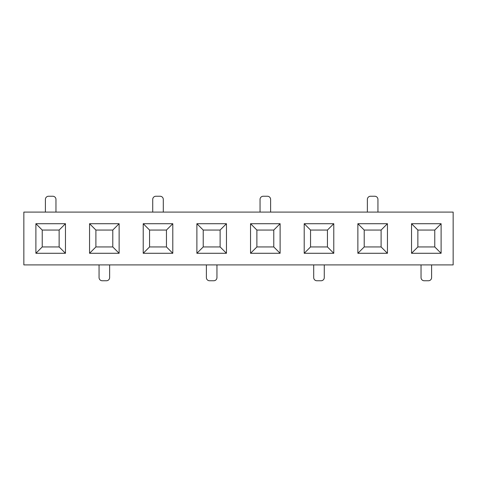 <?xml version="1.0" encoding="UTF-8"?>
<svg xmlns="http://www.w3.org/2000/svg" width="477" height="477" viewBox="0 0 477 477"><rect width="100%" height="100%" fill="white"/><g stroke="black" fill="none" stroke-linecap="round" stroke-linejoin="round"><path stroke-width="0.72" d="M411.532 223.713L441.106 223.713L441.106 253.287L411.532 253.287L411.532 223.713L417.87 230.051L417.87 246.949L434.768 246.949L434.768 230.051L417.87 230.051M304.207 223.713L333.781 223.713L333.781 253.287L304.207 253.287L304.207 223.713L310.545 230.051L310.545 246.949L327.443 246.949L327.443 230.051L310.545 230.051M89.557 223.713L119.131 223.713L119.131 253.287L89.557 253.287L89.557 223.713L95.895 230.051L95.895 246.949L112.793 246.949L112.793 230.051L95.895 230.051M196.882 223.713L226.456 223.713L226.456 253.287L196.882 253.287L196.882 223.713L203.22 230.051L203.22 246.949L220.118 246.949L220.118 230.051L203.22 230.051M172.793 223.713L172.793 253.287L143.219 253.287L143.219 223.713L172.793 223.713L166.455 230.051L149.557 230.051L149.557 246.949L166.455 246.949L166.455 230.051M280.118 223.713L280.118 253.287L250.544 253.287L250.544 223.713L280.118 223.713L273.78 230.051L256.882 230.051L256.882 246.949L273.78 246.949L273.78 230.051M65.468 223.713L65.468 253.287L35.894 253.287L35.894 223.713L65.468 223.713L59.13 230.051L42.232 230.051L42.232 246.949L59.13 246.949L59.13 230.051M387.443 223.713L387.443 253.287L357.869 253.287L357.869 223.713L387.443 223.713L381.105 230.051L364.207 230.051L364.207 246.949L381.105 246.949L381.105 230.051M453.15 264.908L23.85 264.908L23.85 212.092L453.15 212.092L453.15 264.908M55.964 212.092L55.964 199.416A3.166 3.166 0 0 0 52.792 196.244L48.571 196.244A3.166 3.166 0 0 0 45.398 199.416L45.398 212.092M99.061 264.908L99.061 277.584A3.166 3.166 0 0 0 102.233 280.756L106.454 280.756A3.166 3.166 0 0 0 109.627 277.584L109.627 264.908M163.289 212.092L163.289 199.416A3.166 3.166 0 0 0 160.117 196.244L155.896 196.244A3.166 3.166 0 0 0 152.723 199.416L152.723 212.092M270.614 212.092L270.614 199.416A3.166 3.166 0 0 0 267.442 196.244L263.221 196.244A3.166 3.166 0 0 0 260.048 199.416L260.048 212.092M377.939 212.092L377.939 199.416A3.166 3.166 0 0 0 374.767 196.244L370.546 196.244A3.166 3.166 0 0 0 367.373 199.416L367.373 212.092M206.386 264.908L206.386 277.584A3.166 3.166 0 0 0 209.558 280.756L213.779 280.756A3.166 3.166 0 0 0 216.952 277.584L216.952 264.908M313.711 264.908L313.711 277.584A3.166 3.166 0 0 0 316.883 280.756L321.104 280.756A3.166 3.166 0 0 0 324.277 277.584L324.277 264.908M421.036 264.908L421.036 277.584A3.166 3.166 0 0 0 424.208 280.756L428.429 280.756A3.166 3.166 0 0 0 431.602 277.584L431.602 264.908M417.87 246.949L411.532 253.287M441.106 223.713L434.768 230.051M434.768 246.949L441.106 253.287M310.545 246.949L304.207 253.287M333.781 223.713L327.443 230.051M327.443 246.949L333.781 253.287M203.22 246.949L196.882 253.287M226.456 223.713L220.118 230.051M220.118 246.949L226.456 253.287M95.895 246.949L89.557 253.287M119.131 223.713L112.793 230.051M112.793 246.949L119.131 253.287M42.232 230.051L35.894 223.713M42.232 246.949L35.894 253.287M65.468 253.287L59.13 246.949M256.882 230.051L250.544 223.713M256.882 246.949L250.544 253.287M280.118 253.287L273.78 246.949M364.207 230.051L357.869 223.713M364.207 246.949L357.869 253.287M387.443 253.287L381.105 246.949M149.557 230.051L143.219 223.713M149.557 246.949L143.219 253.287M172.793 253.287L166.455 246.949"/></g></svg>
